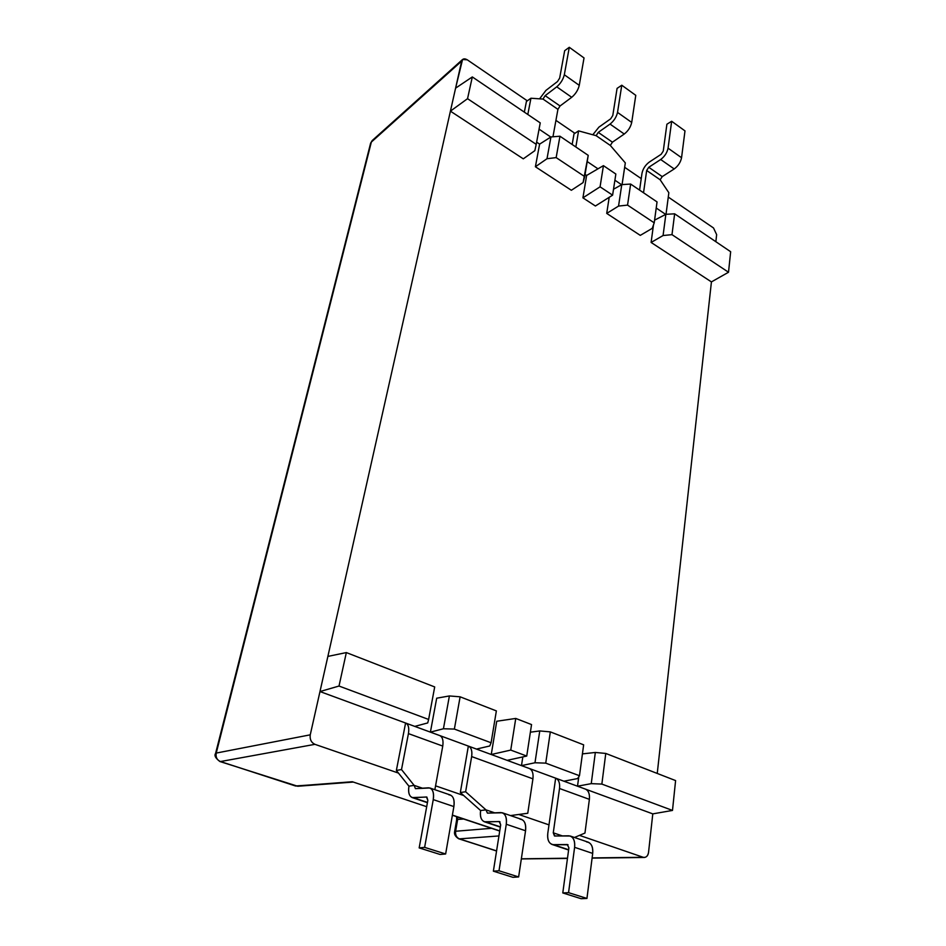 <?xml version="1.0" encoding="UTF-8"?>
<svg xmlns="http://www.w3.org/2000/svg" width="946" height="946" viewBox="0 0 946 946"><rect width="100%" height="100%" fill="white"/><g stroke="black" fill="none" stroke-linecap="round" stroke-linejoin="round"><path stroke-width="1.42" d="M575.842 146.973L578.585 130.879L573.997 133.918L572.164 144.49L573.997 133.918L578.585 130.879L575.842 146.973M587.206 161.565L597.978 168.826L587.206 161.565M614.9 180.213L621.605 184.73L614.9 180.213M622.066 184.612L625.318 162.901L610.324 145.448L596.146 135.68L578.585 130.879L596.146 135.68L610.324 145.448L625.318 162.901L622.066 184.612M527.809 114.478L530.942 98.23L526.425 101.459L524.344 112.136L526.425 101.459L530.942 98.23L527.809 114.478M643.528 192.771L646.674 170.481L648.755 167.288L660.686 159.507C664.636 156.528 667.096 152.755 668.065 148.179L671.66 121.265L666.895 124.233L663.264 151.076L661.159 154.304L649.252 162.109C645.397 165.018 642.973 168.743 641.991 173.272L639.591 190.111L641.234 178.617L624.656 167.3L641.234 178.617L641.991 173.272C642.973 168.743 645.397 165.018 649.252 162.109L661.159 154.304L663.264 151.076L666.895 124.233L671.66 121.265L668.065 148.179C667.096 152.755 664.636 156.528 660.686 159.507L648.755 167.288L646.674 170.481L643.528 192.771M656.217 208.025L665.688 214.399L656.217 208.025M666.019 214.304L668.846 192.724L660.154 179.775L646.674 170.481L660.154 179.775L668.846 192.724L666.019 214.304M584.025 57.943L579.259 85.341C578.112 90.036 575.594 94.021 571.715 97.296L560.056 105.976L557.927 109.346L552.961 136.792L557.927 109.346L543.004 99.07L530.942 98.23L543.004 99.07L557.927 109.346L560.056 105.976L571.715 97.296C575.594 94.021 578.112 90.036 579.259 85.341L584.025 57.943L569.291 47.3L584.025 57.943M539.054 129.153L550.785 137.052L539.054 129.153M586.615 175.459L585.077 174.431L586.615 175.459L603.43 165.645L615.846 174.04L603.43 165.645L600.071 186.823L582.925 197.844L586.615 175.459L582.925 197.844L595.401 206.003L582.925 197.844L600.071 186.823L612.606 195.16L600.071 186.823L603.43 165.645L586.615 175.459M571.36 190.276L535.401 166.756L539.61 144.135L536.63 142.148L539.61 144.135L550.95 136.945L559.961 136.224L588.223 155.357L559.961 136.224L556.153 157.604L547.001 158.727L535.401 166.756L571.36 190.276L583.079 182.602L584.711 176.606L556.153 157.604L584.711 176.606L588.223 155.357L583.079 182.602L571.36 190.276M215.558 753.56L370.631 143.142L372.227 140.528L461.66 61.112L455.594 88.155L462.559 59.492L467.265 59.811L527.312 100.82L467.265 59.811C464.439 58.214 462.57 58.64 461.66 61.112L371.352 142.066L216.232 753.075L310.253 734.829L450.414 111.155L467.549 98.68L536.216 144.348L534.833 150.674L523.292 158.833L534.833 150.674L536.216 144.348L467.549 98.68L450.414 111.155L523.292 158.833L450.414 111.155L327.884 656.406L346.342 652.574L339.011 686.039L428.621 719.457L434.699 686.938L346.342 652.574L434.699 686.938L428.621 719.457L339.011 686.039L319.985 691.55L310.253 734.829C309.673 739.382 311.234 742.551 314.935 744.336L398.467 773.083L396.362 770.458L401.506 769.559L408.435 733.611C409.334 727.852 408.388 724.317 405.586 723.016L396.362 770.458L405.586 723.016L319.985 691.55L414.774 726.398L427.722 722.933L428.621 719.457L427.722 722.933L414.774 726.398L405.586 723.016C408.388 724.317 409.334 727.852 408.435 733.611L401.506 769.559L414.135 785.369L422.448 788.195L414.135 785.369L401.506 769.559L396.362 770.458L398.467 773.083L314.935 744.336L220.442 761.554L296.063 786.02L352.35 781.739L426.693 806.702M430.395 732.133L436.697 698.195L449.397 695.949L460.123 696.812L454.376 729.07L491.092 742.764L496.366 710.907L460.123 696.812L496.366 710.907L491.092 742.764L454.376 729.07L443.426 728.763L430.395 732.133L439.654 735.539C442.527 736.863 443.556 740.375 442.752 746.075L434.864 789.697L442.752 746.075L408.435 733.611L442.752 746.075C443.556 740.375 442.527 736.863 439.654 735.539L468.353 746.087L460.335 792.523L465.633 791.755L471.652 756.575C472.385 750.935 471.285 747.435 468.353 746.087L430.395 732.133L443.426 728.763L454.376 729.07L460.123 696.812L449.397 695.949L443.426 728.763L449.397 695.949L436.697 698.195L430.395 732.133L414.774 726.398M521.483 765.621L529.24 768.459L521.483 765.621L522.831 756.906L521.483 765.621L534.987 762.76L539.764 730.939L534.987 762.76L545.736 763.138L550.324 731.885L539.764 730.939L530.387 732.192L539.764 730.939L550.324 731.885L583.647 744.833L579.472 775.732L577.592 778.57L563.911 781.207L529.24 768.459L555.657 778.18C558.767 779.575 560.056 783.016 559.524 788.503L589.382 799.346L584.959 833.059L589.382 799.346C589.855 793.919 588.507 790.501 585.338 789.082L577.509 786.209L578.786 776.761L577.509 786.209L591.25 783.643L595.33 752.46L582.429 753.879L595.33 752.46L605.771 753.442L675.598 780.58L672.488 810.426L652.787 813.879L672.488 810.426L601.857 784.08L591.25 783.643L577.509 786.209L652.787 813.879L648.542 852.381C648.093 855.444 646.686 857.147 644.332 857.478L592.113 857.916L643.174 857.277L579.472 835.365L643.174 857.277C646.023 857.821 647.809 856.189 648.542 852.381L652.787 813.879L585.338 789.082C588.507 790.501 589.855 793.919 589.382 799.346L559.524 788.503L553.268 832.811L554.474 835.968L570.178 836.004C573.714 837.648 575.192 841.42 574.612 847.32L592.693 853.422L586.946 898.44L592.693 853.422L574.612 847.32L568.558 892.657L586.946 898.44L581.128 898.7L586.946 898.44L568.558 892.657L562.787 892.941L581.128 898.7L562.787 892.941L568.901 847.817L567.222 844.518L568.073 844.802L553.386 844.648L568.629 849.756L552.015 844.447C548.562 842.827 547.155 839.137 547.781 833.367L548.999 824.877L518.763 814.471L548.999 824.877L555.657 778.18L547.781 833.367C547.226 840.225 549.094 843.986 553.386 844.648L567.222 844.518L568.901 847.817L562.787 892.941L568.558 892.657L574.612 847.32C575.097 840.249 573.122 836.406 568.7 835.803L554.888 836.028L553.268 832.811L559.524 788.503C560.056 783.016 558.767 779.575 555.657 778.18L563.911 781.207L577.592 778.57L579.472 775.732L545.736 763.138L579.472 775.732L583.647 744.833L550.324 731.885L545.736 763.138L534.987 762.76L521.483 765.621L507.139 760.348L526.733 756.055L507.139 760.348L491.258 754.506L496.733 721.254L515.759 718.44L510.745 750.083L526.733 756.055L531.546 724.577L515.759 718.44L531.546 724.577L526.733 756.055L510.745 750.083L491.258 754.506L510.745 750.083L515.759 718.44L496.733 721.254L491.258 754.506L476.488 749.078L489.768 745.968L491.092 742.764L489.768 745.968L476.488 749.078L468.353 746.087L476.488 749.078M657.245 773.45L711.427 281.908L651.108 242.448L653.485 224.852L651.108 242.448L711.427 281.908L728.515 272.247L730.655 251.719L674.64 213.82L671.991 234.655L728.515 272.247L671.991 234.655L663.075 235.53L651.108 242.448L663.075 235.53L671.991 234.655L674.64 213.82L730.655 251.719L728.515 272.247L711.427 281.908L657.245 773.45M640.288 235.377L606.717 213.406L609.2 197.312L606.717 213.406L640.288 235.377L652.232 228.353L654.218 222.83L657.044 201.912L630.639 184.056L627.553 205.105L654.218 222.83L627.553 205.105L618.554 206.074L606.717 213.406L618.554 206.074L621.77 184.624L630.639 184.056L657.044 201.912L654.218 222.83L652.232 228.353L640.288 235.377M574.896 133.315L555.929 120.367L574.896 133.315M715.862 241.715L716.642 234.632L713.509 227.962L668.278 197.075L713.509 227.962L716.642 234.632L715.862 241.715M529.24 768.459C532.302 769.855 533.532 773.308 532.929 778.842L527.762 813.264L532.929 778.842L471.652 756.575L465.633 791.755L485.948 809.859L494.663 812.827L485.948 809.859L465.633 791.755L460.335 792.523L468.353 746.087C471.285 747.435 472.385 750.935 471.652 756.575L532.929 778.842C533.532 773.308 532.302 769.855 529.24 768.459M448.877 794.806C453.051 795.279 454.719 799.204 453.879 806.571L445.637 853.978L440.127 854.475L445.637 853.978L453.879 806.571C454.742 800.411 453.548 796.544 450.272 794.971L429.815 787.971C433.032 789.532 434.179 793.41 433.256 799.618L453.879 806.571L433.256 799.618L424.624 847.368L445.637 853.978L424.624 847.368L419.173 847.9L440.127 854.475L419.173 847.9L427.84 800.375L426.859 797.04L412.196 797.584C409.062 796.035 407.974 792.24 408.944 786.185L398.467 773.083L408.944 786.185L414.135 785.369L415.436 788.657L429.815 787.971M510.497 815.582L527.762 813.264L510.497 815.582M480.592 810.533L460.335 792.523L463.729 795.539L435.562 785.842L463.729 795.539L480.592 810.533L485.948 809.859L487.415 813.111L502.291 812.768C505.684 814.388 507.021 818.207 506.276 824.25L499.003 870.769L493.374 871.171L500.694 824.877L499.547 821.589L484.364 821.767C481.065 820.182 479.799 816.433 480.592 810.533C479.835 817.545 481.538 821.353 485.7 821.944L500.375 826.863L485.7 821.944L499.157 821.53L499.973 821.814L499.157 821.53L500.694 824.877L493.374 871.171L512.957 877.32L493.374 871.171L499.003 870.769L518.633 876.942L499.003 870.769L506.276 824.25L525.55 830.765L506.276 824.25C506.95 817.013 505.152 813.122 500.86 812.59L487.415 813.111L485.948 809.859L480.592 810.533M595.401 206.003L612.606 195.16L615.846 174.04L612.606 195.16L595.401 206.003M654.573 220.158L665.854 214.316L674.64 213.82L665.854 214.316L663.075 235.53L665.854 214.316L654.573 220.158M613.516 189.247L621.77 184.624L613.516 189.247M455.594 88.155L472.314 76.933L540.237 122.885L472.314 76.933L455.594 88.155L450.414 111.155L455.594 88.155M452.389 815.097L499.736 830.884L452.389 815.097M496.555 851.022L459.401 838.865C456.504 837.553 455.239 835.011 455.617 831.25L491.53 828.306L455.617 831.25L457.651 819.402L463.694 819.035L457.651 819.402L455.617 831.25C455.239 835.011 456.504 837.553 459.401 838.865L498.944 835.945L459.401 838.865L496.579 850.892L458.656 838.759M521.352 858.802L567.482 858.223L521.352 858.802M327.884 656.406L319.985 691.55L339.011 686.039L346.342 652.574L327.884 656.406M605.771 753.442L601.857 784.08L672.488 810.426L675.598 780.58L605.771 753.442L595.33 752.46L591.25 783.643L601.857 784.08L605.771 753.442M467.549 98.68L472.314 76.933L467.549 98.68M536.216 144.348L540.237 122.885L536.216 144.348M521.341 858.897L522.121 858.98L521.341 858.897M314.935 744.336C311.234 742.551 309.673 739.382 310.253 734.829L216.232 753.075C215.558 757.167 216.965 759.993 220.442 761.554L314.935 744.336M455.617 831.25L454.6 831.7L455.617 831.25M352.787 782.07L295.471 785.972L220.442 761.554C216.965 759.993 215.558 757.167 216.232 753.075L215.57 753.489C214.092 755.547 215.534 758.231 219.898 761.518L219.815 761.495M454.588 831.771L456.646 819.875L457.651 819.402L456.646 819.875L456.611 816.67M297.754 786.256L219.898 761.518M457.639 817.013L457.651 819.402L457.639 817.013M550.95 136.945L539.61 144.135L535.401 166.756L547.001 158.727L550.95 136.945L547.001 158.727L556.153 157.604L559.961 136.224L550.95 136.945M630.639 184.056L621.77 184.624L618.554 206.074L627.553 205.105L630.639 184.056M553.268 832.811L562.338 835.897L553.268 832.811M574.47 837.47L584.959 833.059L574.47 837.47M586.638 841.94C591.108 842.567 593.118 846.398 592.693 853.422C593.225 847.557 591.711 843.808 588.14 842.153L570.178 836.004M427.474 802.421L413.473 797.726L427.474 802.421M408.944 786.185C407.974 793.363 409.488 797.218 413.473 797.726L426.469 796.993L427.84 800.375L419.173 847.9L424.624 847.368L433.256 799.618C434.167 792.192 432.559 788.255 428.432 787.817L415.436 788.657L414.135 785.369L408.944 786.185M519.993 819.141C524.321 819.697 526.177 823.564 525.55 830.765L518.633 876.942L512.957 877.32L518.633 876.942L525.55 830.765C526.248 824.758 524.876 820.951 521.447 819.331L502.291 812.768M577.509 786.209L563.911 781.207M660.154 179.775L662.235 176.606L648.755 167.288L662.235 176.606L674.202 168.956L660.686 159.507L674.202 168.956C678.152 166.023 680.612 162.286 681.558 157.722L668.065 148.179L681.558 157.722L684.987 130.891L671.66 121.265L684.987 130.891L681.558 157.722C680.612 162.286 678.152 166.023 674.202 168.956L662.235 176.606L660.154 179.775M539.587 98.833L545.925 90.402L557.501 81.533L559.665 78.104L564.667 50.694L569.291 47.3L564.324 74.769L579.259 85.341L564.324 74.769C563.142 79.476 560.623 83.496 556.745 86.831L571.715 97.296L556.745 86.831L545.144 95.676L560.056 105.976L545.144 95.676L543.004 99.07L545.144 95.676L556.745 86.831C560.623 83.496 563.142 79.476 564.324 74.769L569.291 47.3L564.667 50.694L559.665 78.104L557.501 81.533L545.925 90.402L539.587 98.833M592.811 134.77L598.889 127.166L610.655 118.841L612.783 115.518L617.076 88.392L621.77 85.223L617.525 112.408C616.449 117.056 613.954 120.946 610.04 124.092L598.262 132.381L596.146 135.68L598.262 132.381L612.429 142.184L598.262 132.381L610.04 124.092L624.254 134.036L610.04 124.092C613.954 120.946 616.449 117.056 617.525 112.408L631.715 122.448L617.525 112.408L621.77 85.223L635.771 95.333L621.77 85.223L617.076 88.392L612.783 115.518L610.655 118.841L598.889 127.166L592.811 134.77M610.324 145.448L612.429 142.184L624.254 134.036C628.179 130.938 630.663 127.071 631.715 122.448L635.771 95.333L631.715 122.448C630.663 127.071 628.179 130.938 624.254 134.036L612.429 142.184L610.324 145.448M644.332 857.478L592.09 858.117M567.458 858.424L521.329 858.933M462.559 59.492L372.227 140.528L370.631 143.142L215.57 753.489M458.751 838.795C455.44 836.713 454.056 834.348 454.6 831.7M499.713 831.037L452.365 815.251M352.87 782.094L297.86 786.244M552.015 844.447L568.605 850.005M427.426 802.681L412.196 797.584M484.364 821.767L500.339 827.123"/></g></svg>
